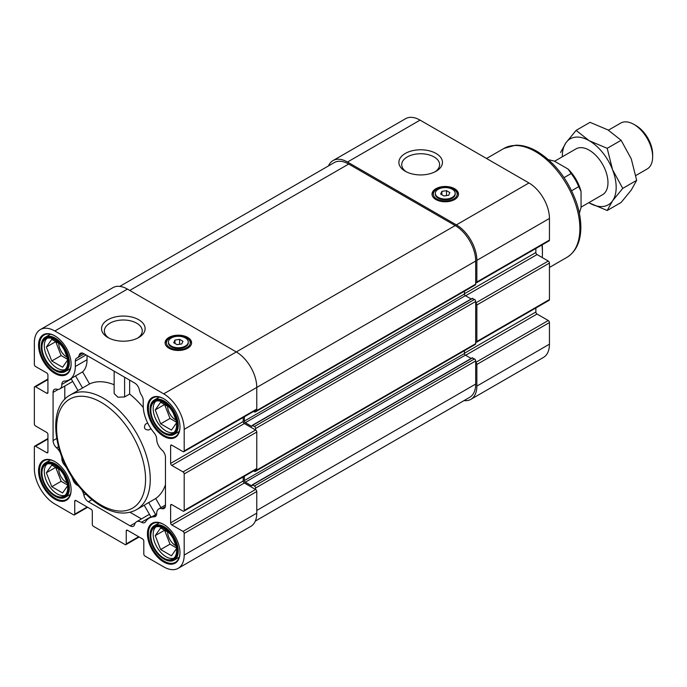 <?xml version="1.0" encoding="UTF-8"?>
<svg xmlns="http://www.w3.org/2000/svg" width="687" height="687" viewBox="0 0 687 687"><rect width="100%" height="100%" fill="white"/><g stroke="black" fill="none" stroke-linecap="round" stroke-linejoin="round"><path stroke-width="1.03" d="M185.37 337.952A9.936 5.736 180 0 1 188.272 342.014A9.936 5.736 180 0 1 178.345 347.751A9.936 5.736 180 0 1 168.409 342.014A9.936 5.736 180 0 1 174.541 336.716A9.936 5.736 180 0 1 185.37 337.952M182.957 341.302L179.582 339.344L174.962 340.065L173.725 342.727L177.109 344.676L181.72 343.964L182.957 341.302M452.278 189.26A9.936 5.736 180 0 1 455.189 193.322A9.936 5.736 180 0 1 445.253 199.05A9.936 5.736 180 0 1 435.318 193.322A9.936 5.736 180 0 1 441.449 188.023A9.936 5.736 180 0 1 452.278 189.26M449.873 192.6L446.49 190.651L441.878 191.364L440.642 194.035L444.017 195.984L448.637 195.271L449.873 192.6M165.129 343.363A13.242 7.643 180 0 1 168.976 338.493L169.912 337.952A11.919 6.879 180 0 1 186.77 337.952L186.77 337.952A11.919 6.879 180 0 1 186.77 347.691A11.919 6.879 180 0 1 169.912 347.691A11.919 6.879 180 0 1 169.912 337.952M187.706 348.232A13.242 7.643 180 0 1 173.27 349.889A13.242 7.643 180 0 1 165.095 342.822A13.242 7.643 180 0 1 178.345 335.179A13.242 7.643 180 0 1 191.587 342.822A13.242 7.643 180 0 1 187.706 348.232M187.706 338.493L186.77 337.952L187.706 338.493A13.242 7.643 180 0 1 191.553 343.363M432.046 194.67A13.242 7.643 180 0 1 435.893 189.801L436.829 189.26A11.919 6.879 180 0 1 453.686 189.26L453.686 189.26A11.919 6.879 180 0 1 453.686 198.998A11.919 6.879 180 0 1 436.829 198.998A11.919 6.879 180 0 1 436.829 189.26M454.622 199.539A13.242 7.643 180 0 1 440.187 201.197A13.242 7.643 180 0 1 432.011 194.129A13.242 7.643 180 0 1 445.253 186.486A13.242 7.643 180 0 1 458.495 194.129A13.242 7.643 180 0 1 454.622 199.539M454.622 189.801L453.686 189.26L454.622 189.801A13.242 7.643 180 0 1 458.469 194.67M129.645 380.134L129.645 394.046A66.227 38.232 -120 0 1 143.282 407.511M114.154 384.746A66.227 38.232 -120 0 0 89.568 383.947L82.595 371.865A28.974 16.728 -120 0 0 87.034 359.722L75.321 366.48A28.974 16.728 -120 0 1 69.327 379.739A28.974 16.728 -120 0 1 64.363 381.096A6.621 3.821 -120 0 0 63.23 381.405A6.621 3.821 -120 0 0 61.864 384.419A9.936 5.736 -120 0 1 59.803 388.936A9.936 5.736 -120 0 1 56.592 389.203A6.621 3.821 -120 0 0 54.453 389.374A6.621 3.821 -120 0 0 53.079 392.406L53.079 440.582A6.621 3.821 -120 0 0 56.592 447.847A9.936 5.736 -120 0 1 60.224 452.587M87.034 355.531L87.034 359.722M79.228 389.907L89.568 383.947M165.464 484.747A66.227 38.232 -120 0 1 155.709 498.504L145.369 504.473M148.684 430.01L150.977 428.688L148.684 430.01C144.605 429.813 143.497 427.898 145.369 424.274L147.662 422.952M114.154 371.186L114.154 393.531L117.941 397.223L124.605 396.949L129.645 394.046M541.949 244.976A66.227 38.232 60 0 1 542.421 252.936A66.227 38.232 60 0 1 542.241 257.556M155.709 498.504L160.981 507.641M130.006 512.279L141.479 518.9M149.594 514.58A9.936 5.736 -120 0 0 148.203 515.018L136.498 521.777A9.936 5.736 -120 0 0 134.669 524.43A6.621 3.821 -120 0 1 133.441 526.19A6.621 3.821 -120 0 1 130.135 525.864L88.417 501.776A6.621 3.821 -120 0 1 83.883 495.104A9.936 5.736 -120 0 0 81.581 489.591M59.803 388.936L71.508 382.178A9.936 5.736 -120 0 0 72.582 381.199M64.784 386.06L64.784 399.31M73.689 479.423L72.977 479.835A28.974 16.728 -120 0 0 71.293 475.782M67.043 468.405A28.974 16.728 -120 0 0 64.363 464.927A6.621 3.821 -120 0 1 61.864 458.71A9.936 5.736 -120 0 0 61.607 456.443M86.073 354.973L75.321 361.182A6.621 3.821 -120 0 1 76.695 358.15A6.621 3.821 -120 0 1 76.953 358.021A9.936 5.736 -120 0 0 77.339 357.833A9.936 5.736 -120 0 0 79.194 355.11A6.621 3.821 -120 0 1 80.431 353.298A6.621 3.821 -120 0 1 83.737 353.625L134.807 383.114A6.621 3.821 -120 0 1 139.349 389.847A9.936 5.736 -120 0 0 141.591 395.343A6.621 3.821 -120 0 1 143.222 400.384L143.222 405.682A28.974 16.728 -120 0 0 154.18 432.947A6.621 3.821 -120 0 1 156.688 439.165A9.936 5.736 -120 0 0 161.952 450.028A6.621 3.821 -120 0 1 165.464 457.293L165.464 505.469A6.621 3.821 -120 0 1 164.09 508.5A6.621 3.821 -120 0 1 161.952 508.672A9.936 5.736 -120 0 0 158.74 508.938A9.936 5.736 -120 0 0 156.688 513.455A6.621 3.821 -120 0 1 155.314 516.469A6.621 3.821 -120 0 1 154.18 516.779A28.974 16.728 -120 0 0 149.225 518.135A28.974 16.728 -120 0 0 145.575 521.751A6.621 3.821 -120 0 1 144.742 522.575A6.621 3.821 -120 0 1 141.445 522.257A9.936 5.736 -120 0 0 136.498 521.777M72.255 377.833L75.57 375.918L82.543 388M82.595 371.865L75.57 375.918M156.653 514.065L152.342 516.547M178.199 568.312L250.772 526.414A28.974 16.728 -120 0 0 256.775 513.146L256.775 491.514A1.657 0.953 -120 0 0 255.607 489.488L244.366 483.004L171.784 524.902L183.025 531.394A1.657 0.953 -120 0 1 184.193 533.421L184.193 555.053A28.974 16.728 -120 0 1 178.199 568.312A28.974 16.728 -120 0 1 163.712 566.878L144.974 556.066A1.657 0.953 -120 0 1 143.806 554.04L143.806 541.064A1.657 0.953 -120 0 0 142.638 539.029L127.421 530.244A1.657 0.953 -120 0 0 126.588 530.166A1.657 0.953 -120 0 0 126.245 530.922L126.245 543.898A1.657 0.953 -120 0 1 125.901 544.654A1.657 0.953 -120 0 1 125.077 544.576L93.466 526.328A1.657 0.953 -120 0 1 92.298 524.301L92.298 511.326A1.657 0.953 -120 0 0 91.131 509.29L75.905 500.505A1.657 0.953 -120 0 0 75.081 500.428A1.657 0.953 -120 0 0 74.737 501.184L74.737 514.159A1.657 0.953 -120 0 1 74.394 514.915A1.657 0.953 -120 0 1 73.569 514.838L54.84 504.026A28.974 16.728 -120 0 1 34.35 468.543L34.35 446.911A1.657 0.953 -120 0 1 34.694 446.155A1.657 0.953 -120 0 1 35.518 446.232L46.759 452.724A1.657 0.953 -120 0 0 47.583 452.802A1.657 0.953 -120 0 0 47.927 452.046L46.759 452.724M183.025 531.394L255.607 489.488L255.607 488.002A1.657 0.953 -120 0 0 254.439 485.975L252.232 484.859L251.622 485.838L245.302 482.188L465.391 355.127A1.322 0.764 -120 0 1 464.455 353.504L464.455 350.688M244.366 476.263L244.366 480.565A1.322 0.764 -120 0 0 245.302 482.188M253.632 470.913L254.439 471.376A1.657 0.953 -120 0 0 255.263 471.462A1.657 0.953 -120 0 0 255.607 470.698L255.607 469.771M244.366 483.004A1.657 0.953 -120 0 1 243.198 480.977L243.198 476.941M255.315 521.089L469.693 397.318A28.974 16.728 -120 0 0 475.696 384.05L475.696 360.941A1.657 0.953 -120 0 0 474.519 358.915L472.184 358.099M463.983 400.607A28.974 16.728 -120 0 0 470.861 399.345A28.974 16.728 -120 0 0 476.864 386.085L476.864 364.453A1.657 0.953 -120 0 0 475.696 362.427L548.278 320.52L537.036 314.036A1.657 0.953 -120 0 1 535.86 312.001L535.86 307.965M255.263 471.462L475.352 344.393A1.657 0.953 -120 0 0 475.696 343.637L475.696 342.152A1.657 0.953 -120 0 0 476.52 342.229A1.657 0.953 -120 0 0 476.864 341.473L476.864 304.976A1.657 0.953 -120 0 0 475.696 302.95L475.696 301.464A1.657 0.953 -120 0 0 474.519 299.429L472.184 298.622M475.696 342.152L475.696 302.95L548.278 261.043L537.036 254.551A1.657 0.953 -120 0 1 535.86 252.524L535.86 248.488M253.632 411.436L254.439 411.899A1.657 0.953 -120 0 0 255.263 411.977L475.352 284.916A1.657 0.953 -120 0 0 475.696 284.16L475.696 282.666A1.657 0.953 -120 0 0 476.52 282.752L549.102 240.845A1.657 0.953 -120 0 0 549.445 240.089L549.445 218.457A28.974 16.728 -120 0 0 528.956 182.974L420.083 120.122A28.974 16.728 -120 0 0 405.596 118.688L333.015 160.586A28.974 16.728 -120 0 0 328.48 165.91M476.52 282.752A1.657 0.953 -120 0 0 476.864 281.996L476.864 260.364A28.974 16.728 -120 0 0 456.374 224.881L347.502 162.029A28.974 16.728 -120 0 0 333.015 160.586M405.27 171.252A21.786 12.572 0 0 0 436.073 171.252A21.786 12.572 0 0 0 436.073 153.467A21.786 12.572 0 0 0 405.27 153.467A21.786 12.572 0 0 0 405.27 171.252L405.27 171.252M470.861 399.345L543.443 357.438A28.974 16.728 -120 0 0 549.445 344.178L549.445 322.547A1.657 0.953 -120 0 0 548.278 320.52M476.52 342.229L549.102 300.322A1.657 0.953 -120 0 0 549.445 299.566L549.445 263.069A1.657 0.953 -120 0 0 548.278 261.043M475.696 282.666L475.696 261.043A28.974 16.728 -120 0 0 455.206 225.559L348.678 164.056A28.974 16.728 -120 0 0 334.191 162.621L119.804 286.393M471.17 358.459L465.391 355.127M243.198 480.977L170.616 522.876L170.616 505.306A1.657 0.953 -120 0 1 170.96 504.55A1.657 0.953 -120 0 1 171.784 504.627L183.025 511.119A1.657 0.953 -120 0 0 183.85 511.197L256.431 469.298A1.657 0.953 -120 0 0 256.775 468.534L256.775 432.037A1.657 0.953 -120 0 0 255.607 430.01L255.607 428.525A1.657 0.953 -120 0 0 254.439 426.498L252.232 425.382L251.622 426.361L245.302 422.711L465.391 295.65L471.17 298.982M244.366 416.786L244.366 421.088A1.322 0.764 -120 0 0 245.302 422.711M244.366 421.088L464.455 294.027A1.322 0.764 -120 0 0 465.391 295.65M464.455 294.027L464.455 291.202M255.263 411.977A1.657 0.953 -120 0 0 255.607 411.221L255.607 410.294M183.025 471.917L255.607 430.01L244.366 423.527L171.784 465.425L183.025 471.917A1.657 0.953 -120 0 1 184.193 473.944L184.193 510.441A1.657 0.953 -120 0 1 183.85 511.197M244.366 423.527A1.657 0.953 -120 0 1 243.198 421.5L243.198 417.456M107.919 337.523A21.786 12.572 0 0 0 138.722 337.523A21.786 12.572 0 0 0 138.722 319.738A21.786 12.572 0 0 0 107.919 319.738A21.786 12.572 0 0 0 107.919 337.523L107.919 337.523M243.198 421.5L170.616 463.399L170.616 445.829A1.657 0.953 -120 0 1 170.96 445.073A1.657 0.953 -120 0 1 171.784 445.15L183.025 451.642A1.657 0.953 -120 0 0 183.85 451.72A1.657 0.953 -120 0 0 184.193 450.964L184.193 429.332A28.974 16.728 -120 0 0 163.712 393.849L54.84 330.997A28.974 16.728 -120 0 0 40.353 329.562A28.974 16.728 -120 0 0 34.35 342.822L34.35 364.453A1.657 0.953 -120 0 0 35.518 366.48L46.759 372.964A1.657 0.953 -120 0 1 47.927 374.999L47.927 392.569L46.759 393.247A1.657 0.953 -120 0 0 47.583 393.325A1.657 0.953 -120 0 0 47.927 392.569M183.85 451.72L256.431 409.821A1.657 0.953 -120 0 0 256.775 409.057L256.775 387.434A28.974 16.728 -120 0 0 236.294 351.95L127.421 289.09A28.974 16.728 -120 0 0 112.934 287.655L40.353 329.562M46.759 393.247L35.518 386.755A1.657 0.953 -120 0 0 34.694 386.678A1.657 0.953 -120 0 0 34.35 387.434L34.35 423.931A1.657 0.953 -120 0 0 35.518 425.957L46.759 432.449A1.657 0.953 -120 0 1 47.927 434.476L47.927 452.046M170.616 522.876A1.657 0.953 -120 0 0 171.784 524.902M170.616 463.399A1.657 0.953 -120 0 0 171.784 465.425M78.945 486.465A9.936 5.736 -120 0 0 77.099 485.108A6.621 3.821 -120 0 1 72.977 479.835M75.321 361.182L75.321 366.48M163.712 562.009A23.015 13.285 -120 0 0 179.977 552.614A23.015 13.285 -120 0 0 163.712 524.43A23.015 13.285 -120 0 0 147.439 533.825A23.015 13.285 -120 0 0 163.712 562.009M54.84 373.445A23.015 13.285 -120 0 0 71.113 364.05A23.015 13.285 -120 0 0 54.84 335.866A23.015 13.285 -120 0 0 38.566 345.26A23.015 13.285 -120 0 0 54.84 373.445M54.84 499.157A23.015 13.285 -120 0 0 71.113 489.762A23.015 13.285 -120 0 0 54.84 461.578A23.015 13.285 -120 0 0 38.566 470.973A23.015 13.285 -120 0 0 54.84 499.157M163.712 436.297A23.015 13.285 -120 0 0 179.977 426.902A23.015 13.285 -120 0 0 163.712 398.718A23.015 13.285 -120 0 0 147.439 408.112A23.015 13.285 -120 0 0 163.712 436.297M163.944 398.855A22.353 12.907 -120 0 0 153.003 397.885A22.353 12.907 -120 0 0 149.577 415.79A22.353 12.907 -120 0 0 164.176 435.489A22.353 12.907 -120 0 0 175.348 436.597A22.353 12.907 -120 0 0 179.977 426.627M55.072 461.716A22.353 12.907 -120 0 0 44.131 460.737A22.353 12.907 -120 0 0 40.705 478.65A22.353 12.907 -120 0 0 55.304 498.341A22.353 12.907 -120 0 0 66.476 499.449A22.353 12.907 -120 0 0 71.105 489.488M55.072 336.003A22.353 12.907 -120 0 0 44.131 335.024A22.353 12.907 -120 0 0 40.705 352.938A22.353 12.907 -120 0 0 55.304 372.629A22.353 12.907 -120 0 0 66.476 373.737A22.353 12.907 -120 0 0 71.105 363.775M163.944 524.567A22.353 12.907 -120 0 0 153.003 523.597A22.353 12.907 -120 0 0 149.577 541.511A22.353 12.907 -120 0 0 164.176 561.202A22.353 12.907 -120 0 0 175.348 562.309A22.353 12.907 -120 0 0 179.977 552.348M163.712 432.381A18.214 10.511 -120 0 0 172.815 433.282A18.214 10.511 -120 0 0 172.815 412.252A18.214 10.511 -120 0 0 154.601 401.74A18.214 10.511 -120 0 0 151.81 416.331A18.214 10.511 -120 0 0 163.712 432.381M163.944 433.317A19.863 11.473 -120 0 0 164.176 433.463L163.712 433.188A19.202 11.086 -120 0 0 177.289 425.347A19.202 11.086 -120 0 0 163.712 401.826A19.202 11.086 -120 0 0 150.127 409.667A19.202 11.086 -120 0 0 163.712 433.188L164.176 433.463A19.863 11.473 -120 0 0 174.112 434.442A19.863 11.473 -120 0 0 174.112 411.504A19.863 11.473 -120 0 0 154.24 400.032A19.863 11.473 -120 0 0 150.127 409.126A19.863 11.473 -120 0 0 150.135 409.4M163.712 558.093A18.214 10.511 -120 0 0 172.815 558.995A18.214 10.511 -120 0 0 172.815 537.964A18.214 10.511 -120 0 0 154.601 527.453A18.214 10.511 -120 0 0 151.81 542.043A18.214 10.511 -120 0 0 163.712 558.093M163.944 559.038A19.863 11.473 -120 0 0 164.176 559.175L163.712 558.9A19.202 11.086 -120 0 0 177.289 551.06A19.202 11.086 -120 0 0 163.712 527.539A19.202 11.086 -120 0 0 150.127 535.379A19.202 11.086 -120 0 0 163.712 558.9L164.176 559.175A19.863 11.473 -120 0 0 174.112 560.154A19.863 11.473 -120 0 0 174.112 537.217A19.863 11.473 -120 0 0 154.24 525.744A19.863 11.473 -120 0 0 150.127 534.838A19.863 11.473 -120 0 0 150.135 535.113M54.84 369.52A18.214 10.511 -120 0 0 63.943 370.422A18.214 10.511 -120 0 0 63.943 349.391A18.214 10.511 -120 0 0 45.728 338.88A18.214 10.511 -120 0 0 42.938 353.47A18.214 10.511 -120 0 0 54.84 369.52M55.072 370.465A19.863 11.473 -120 0 0 55.304 370.602L54.84 370.327A19.202 11.086 -120 0 0 68.417 362.496A19.202 11.086 -120 0 0 54.84 338.974A19.202 11.086 -120 0 0 41.254 346.815A19.202 11.086 -120 0 0 54.84 370.327A19.202 11.086 -120 0 0 54.84 370.336L55.304 370.602A19.863 11.473 -120 0 0 65.239 371.59A19.863 11.473 -120 0 0 65.239 348.644A19.863 11.473 -120 0 0 45.368 337.18A19.863 11.473 -120 0 0 41.254 346.274A19.863 11.473 -120 0 0 41.263 346.54M54.84 495.233A18.214 10.511 -120 0 0 63.943 496.134A18.214 10.511 -120 0 0 63.943 475.112A18.214 10.511 -120 0 0 45.728 464.592A18.214 10.511 -120 0 0 42.938 479.191A18.214 10.511 -120 0 0 54.84 495.233M55.072 496.177A19.863 11.473 -120 0 0 55.304 496.315L54.84 496.048A19.202 11.086 -120 0 0 68.417 488.208A19.202 11.086 -120 0 0 54.84 464.687A19.202 11.086 -120 0 0 41.254 472.527A19.202 11.086 -120 0 0 54.84 496.048L55.304 496.315A19.863 11.473 -120 0 0 65.239 497.302A19.863 11.473 -120 0 0 65.239 474.365A19.863 11.473 -120 0 0 45.368 462.892A19.863 11.473 -120 0 0 41.254 471.986A19.863 11.473 -120 0 0 41.263 472.261M435 171.836A18.944 10.94 0 0 0 439.62 164.674A18.944 10.94 0 0 0 420.667 153.742A18.944 10.94 0 0 0 401.723 164.674A18.944 10.94 0 0 0 406.343 171.836M155.846 401.191A18.214 10.511 -120 0 0 154.498 416.047A18.214 10.511 -120 0 0 166.048 431.024A18.214 10.511 -120 0 0 173.905 432.475M176.473 422.952L171.458 430.088L160.646 423.845L155.236 409.916L160.646 402.221L169.071 407.09M173.176 412.896L176.001 420.178M167.637 406.257A11.001 6.355 -120 0 0 175.417 419.731A11.001 6.355 -120 0 0 175.941 420.015M155.236 409.916L164.605 404.506L170.007 418.443L176.37 422.119M170.007 418.443L160.646 423.845M155.846 526.903A18.214 10.511 -120 0 0 154.498 541.76A18.214 10.511 -120 0 0 166.048 556.745A18.214 10.511 -120 0 0 173.905 558.188M176.473 548.664L171.458 555.809L160.646 549.566L155.236 535.628L160.646 527.934L169.071 532.803M173.176 538.608L176.001 545.89M46.974 338.33A18.214 10.511 -120 0 0 45.625 353.195A18.214 10.511 -120 0 0 57.176 368.172A18.214 10.511 -120 0 0 65.033 369.615M67.609 360.091L62.586 367.236L51.774 360.993L46.364 347.055L51.774 339.361L60.198 344.23M64.303 350.035L67.128 357.317M46.974 464.051A18.214 10.511 -120 0 0 45.625 478.908A18.214 10.511 -120 0 0 57.176 493.884A18.214 10.511 -120 0 0 65.033 495.327M67.609 485.812L62.586 492.948L51.774 486.705L46.364 472.768L51.774 465.082L60.198 469.942M64.303 475.756L67.128 483.038M167.637 531.97A11.001 6.355 -120 0 0 175.417 545.452A11.001 6.355 -120 0 0 175.941 545.736M155.236 535.628L164.605 530.218L170.007 544.156L176.37 547.831M170.007 544.156L160.646 549.566M58.764 343.397A11.001 6.355 -120 0 0 66.545 356.879A11.001 6.355 -120 0 0 67.068 357.163M46.364 347.055L55.733 341.645L61.134 355.583L67.498 359.258M61.134 355.583L51.774 360.993M58.764 469.118A11.001 6.355 -120 0 0 66.545 482.592A11.001 6.355 -120 0 0 67.068 482.875M46.364 472.768L55.733 467.366L61.134 481.304L67.498 484.97M61.134 481.304L51.774 486.705M542.189 244.838A62.912 36.325 60 0 1 542.421 250.231L542.421 252.936M137.649 338.098A18.944 10.94 0 0 0 142.269 330.945A18.944 10.94 0 0 0 123.316 320.005A18.944 10.94 0 0 0 104.372 330.945A18.944 10.94 0 0 0 108.993 338.098M455.189 193.322L455.189 194.129A9.936 5.736 180 0 1 445.253 199.865A9.936 5.736 180 0 1 435.318 194.129L435.318 193.322M188.272 342.014L188.272 342.822A9.936 5.736 180 0 1 178.345 348.558A9.936 5.736 180 0 1 168.409 342.822L168.409 342.014M446.49 190.651L446.49 195.597M441.878 191.364L441.878 194.747M179.582 339.344L179.582 344.29M174.962 340.065L174.962 343.44M588.811 202.665A38.077 21.984 -120 0 0 589.248 202.914L607.196 210.505L612.564 200.836A38.077 21.984 -120 0 0 612.564 169.741A38.077 21.984 -120 0 0 589.248 140.732A38.077 21.984 -120 0 0 565.925 142.819L560.558 152.488M589.248 202.914A38.077 21.984 -120 0 0 612.564 200.836L622.74 188.393L612.564 169.741L607.196 148.323L589.248 140.732L576.11 130.375L565.925 142.819A38.077 21.984 -120 0 0 562.327 156.782M554.564 161.265L575.998 148.89A26.492 15.294 60 0 1 589.248 150.195A26.492 15.294 60 0 1 606.552 173.545A26.492 15.294 60 0 1 602.49 194.765L581.056 207.148M579.364 213.253L581.056 207.534L581.056 191.544A29.799 17.209 -120 0 0 568.08 169.062L554.229 161.067L548.432 159.667M581.056 191.544L578.712 186.649A33.113 19.116 -120 0 0 571.146 173.536L568.08 169.062M578.712 186.649L571.618 190.746M571.146 173.536L564.044 177.641M576.11 130.375L590.03 122.338L607.978 129.92L621.117 140.285L631.293 158.929L636.66 180.355L631.293 190.024L621.117 202.467L607.196 210.505M607.196 148.323L621.117 140.285M622.74 188.393L636.66 180.355M635.861 175.503L647.163 168.976A26.492 15.294 -120 0 0 652.65 156.851L652.65 154.36A23.444 13.534 -120 0 0 636.076 125.652L633.921 124.407A26.492 15.294 -120 0 0 620.679 123.093L608.416 130.178M652.65 156.851A26.492 15.294 -120 0 0 633.921 124.407M136.533 509.668C126.863 514.803 115.82 514.065 103.385 507.453C95.433 503.133 87.953 496.933 80.946 488.852C53.552 458.349 46.244 407.64 70.306 394.965A66.227 38.232 60 0 1 103.419 398.245A66.227 38.232 60 0 1 146.683 456.606A66.227 38.232 60 0 1 136.533 509.668L144.725 504.936M65.076 464.515L64.363 464.927M156.147 515.645L154.18 516.779M347.502 162.029L420.083 120.122M456.374 224.881L528.956 182.974M476.864 386.085L549.445 344.178M476.864 364.453L549.445 322.547M465.623 355.265L537.036 314.036M464.455 353.23L535.86 312.001M476.864 341.473L549.445 299.566M476.864 304.976L549.445 263.069M465.623 295.779L537.036 254.551M464.455 293.753L535.86 252.524M476.864 281.996L549.445 240.089M476.864 260.364L549.445 218.457M129.757 290.446L348.678 164.056M163.712 393.849L455.206 225.559M256.775 510.441L475.696 384.05M255.607 488.002L475.696 360.941M254.439 485.975L474.519 358.915M252.558 484.893L472.647 357.833M251.622 485.838L252.095 485.572M244.366 480.565L464.455 353.504M255.607 470.698L475.696 343.637M255.607 428.525L475.696 301.464M254.439 426.498L474.519 299.429M252.558 425.416L472.647 298.347M251.622 426.361L252.095 426.095M255.607 411.221L475.696 284.16M184.193 429.332L475.696 261.043M127.421 289.09L54.84 330.997M47.927 379.593L35.518 386.755M47.927 439.07L35.518 446.232M87.146 506.997L74.737 514.159M75.905 500.505L74.737 501.184M138.654 536.736L126.245 543.898M127.421 530.244L126.245 530.922M256.775 513.146L184.193 555.053M256.775 491.514L184.193 533.421M171.784 504.627L170.616 505.306M256.775 468.534L184.193 510.441M256.775 432.037L184.193 473.944M171.784 445.15L170.616 445.829M256.775 409.057L184.193 450.964M535.396 151.552A62.912 36.325 60 0 1 576.496 206.985A62.912 36.325 60 0 1 566.852 257.402C575.706 251.863 580.36 242.399 580.824 229.011C581.047 220.415 579.502 211.321 576.187 201.729C567.78 179.161 554.735 162.381 537.054 151.389C529.617 147.087 522.429 145.034 515.499 145.215L503.94 148.435A62.912 36.325 60 0 1 535.396 151.552M82.612 353.135L79.194 355.11M71.293 378.966L61.864 384.419M58.309 389.392L53.079 392.406M56.66 438.512L53.079 440.582M58.464 446.765L56.592 447.847M62.38 458.409L61.864 458.71M77.622 484.807L77.099 485.108M85.746 494.03L83.883 495.104M91.989 499.715L88.417 501.776M135.365 522.841L130.135 525.864M150.882 516.813L141.445 522.257M165.318 506.731L161.952 508.672M101.075 402.299A62.912 36.325 60 0 1 139.607 501.596A62.912 36.325 60 0 1 62.551 457.113A62.912 36.325 60 0 1 101.075 402.299M148.684 502.558L155.657 514.64M124.605 377.223L124.605 396.949M70.306 394.965L78.507 390.233M71.663 378.391L69.327 379.739M151.561 516.779L149.225 518.135M252.232 484.859L472.321 357.798M252.232 425.382L472.321 298.321M47.927 379.035L34.694 386.678M47.927 438.512L34.694 446.155M87.635 507.272L74.394 514.915M139.143 537.011L125.901 544.654M150.127 409.667L150.127 409.126M159.367 397.077L154.24 400.032M179.23 431.488L174.112 434.442M150.127 535.379L150.127 534.838M159.367 522.79L154.24 525.744M179.23 557.2L174.112 560.154M41.254 346.815L41.254 346.274M50.494 334.217L45.368 337.18M70.357 368.627L65.239 371.59M41.254 472.527L41.254 471.986M50.494 459.938L45.368 462.892M70.357 494.348L65.239 497.302M549.445 267.449L566.852 257.402M486.533 158.482L503.94 148.435M84.183 353.882L77.339 357.833M165.464 505.057L158.74 508.938M144.201 505.237L151.037 517.088M71.139 378.692L77.974 390.542"/></g></svg>

